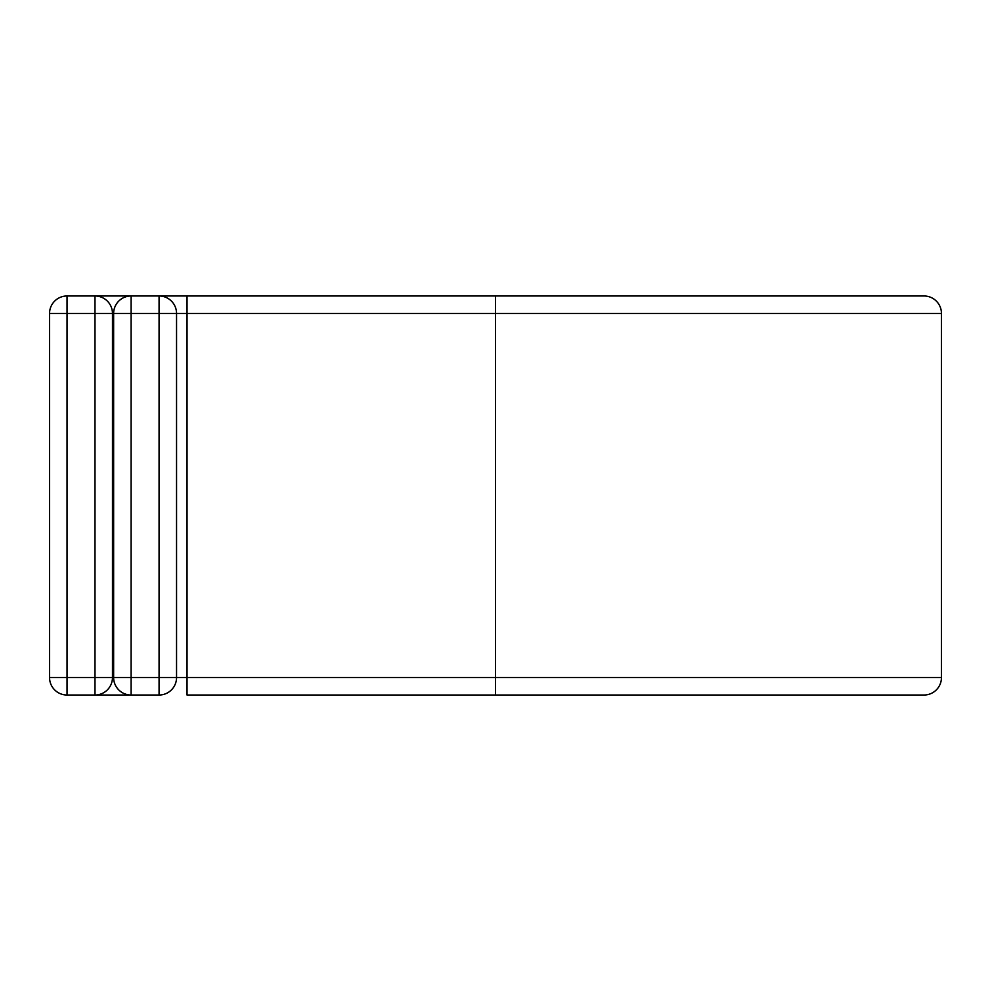 <?xml version="1.0" encoding="UTF-8"?>
<svg xmlns="http://www.w3.org/2000/svg" width="991" height="991" viewBox="0 0 991 991"><rect width="100%" height="100%" fill="white"/><g stroke="black" fill="none" stroke-linecap="round" stroke-linejoin="round"><path stroke-width="1.49" d="M94.987 695.025L94.987 313.453L67.029 313.453L67.029 295.975A17.479 17.479 0 0 0 49.55 313.453L67.029 313.453L67.029 695.025A17.479 17.479 0 0 1 49.55 677.547L112.466 677.547A17.479 17.479 0 0 1 94.987 695.025L67.029 695.025A17.479 17.479 0 0 1 49.55 677.547L49.55 313.453A17.479 17.479 0 0 1 67.029 295.975L94.987 295.975A17.479 17.479 0 0 1 112.466 313.453L112.466 677.547A17.479 17.479 0 0 1 94.987 695.025L131.109 695.025A17.479 17.479 0 0 1 113.631 677.547L113.631 313.453A17.479 17.479 0 0 1 131.109 295.975L159.068 295.975A17.479 17.479 0 0 1 176.547 313.453L176.547 677.547A17.479 17.479 0 0 1 159.068 695.025L131.109 695.025A17.479 17.479 0 0 1 113.631 677.547L159.068 677.547L159.068 313.453L131.109 313.453L131.109 695.025M94.987 295.975L131.109 295.975A17.479 17.479 0 0 0 113.631 313.453L112.466 313.453A17.479 17.479 0 0 0 94.987 295.975L94.987 313.453L112.466 313.453M495.5 695.025L495.5 295.975L923.971 295.975A17.479 17.479 0 0 1 941.45 313.453L941.45 677.547A17.479 17.479 0 0 1 923.971 695.025L187.039 695.025L187.039 677.547L176.547 677.547A17.479 17.479 0 0 1 159.068 695.025L159.068 677.547L176.547 677.547M187.039 295.975L159.068 295.975A17.479 17.479 0 0 1 176.547 313.453L187.039 313.453L187.039 295.975L495.5 295.975M941.45 677.547L187.039 677.547L187.039 313.453L941.45 313.453M159.068 295.975L159.068 313.453L176.547 313.453M113.631 313.453L131.109 313.453L131.109 295.975"/></g></svg>
